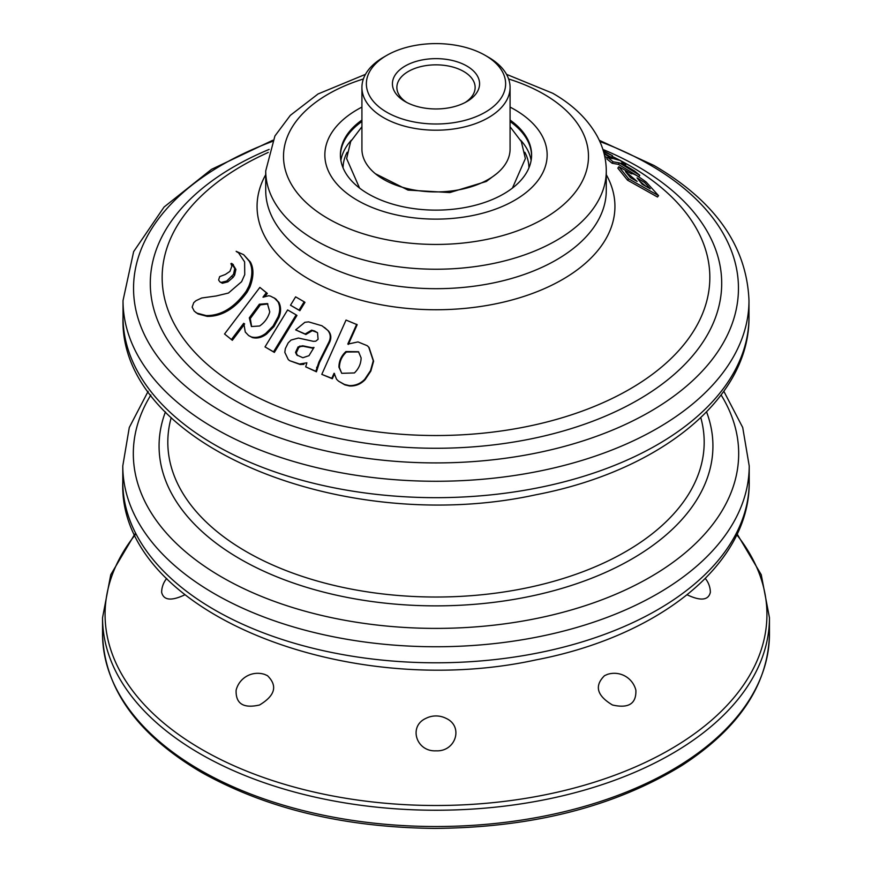 <?xml version="1.0" encoding="UTF-8"?>
<svg xmlns="http://www.w3.org/2000/svg" width="872" height="872" viewBox="0 0 872 872"><rect width="100%" height="100%" fill="white"/><g stroke="black" fill="none" stroke-linecap="round" stroke-linejoin="round"><path stroke-width="1.31" d="M642.25 184.297L650.24 188.788L644.702 182.575L637.029 177.877L642.25 184.297M631.393 173.877C632.582 172.918 637.508 175.632 646.163 182.041L658.567 195.655L628.603 178.815L618.869 166.715L631.11 173.648M630.521 177.714L637.127 181.42L625.431 171.522L630.521 177.714M658.567 195.655L657.477 197.007L627.513 180.166L617.834 168.143L618.869 166.715M609.637 156.35L611.654 157.298L612.526 155.75L603.304 150.802M219.831 281.82L221.237 282.419L226.731 281.024L233.522 274.32L234.753 268.565L231.581 263.388L230.917 263.638L231.876 266.156L229.946 271.366L225.347 274.473L219.668 276.609L218.621 279.977L219.831 281.82L222.382 283.269L227.865 281.852L233.086 277.383L234.644 275.149L235.898 269.415L232.737 264.26M265.012 346.903L274.353 352.397L296.96 315.435L296.153 314.879L287.618 309.942L265.012 346.903L273.536 351.83L296.153 314.879M262.995 297.123L266.331 292.72L259.867 287.4L224.54 333.998L232.344 340.287L243.626 325.387M265.175 296.218L267.323 293.395L259.867 287.4M243.811 323.359L245.272 332.036L248.618 335.546L252.27 337.54C257.033 338.772 261.829 337.595 266.625 334.009L273.961 326.597L278.898 317.572C281.122 311.98 281.122 306.933 278.92 302.431L275.225 298.573L270.342 296.066L268.63 295.739L263.061 297.232M321.79 374.371L332.33 378.742L334.576 373.728L334.052 373.292L331.807 378.295L321.79 374.371L346.031 320.068L357.182 324.711L348.32 344.44M347.928 344.102L357.989 341.911L367.276 345.715L369.063 347.481L373.608 361.182L370.851 371.058L365.106 379.691C360.768 384.138 355.58 386.242 349.563 385.991L344.876 384.857L338.51 381.151L336.527 379.222L334.205 373.303M195.524 312.241L198.086 313.964L207.22 316.373C222.066 316.547 235.407 308.416 247.256 291.978L249.915 286.964C253.763 276.936 253.926 268.641 250.417 262.08L243.659 254.7L236.159 251.31L238.525 252.793L244.618 261.883L244.738 274.625L241.609 281.7L228.431 293.047L216.245 295.968L201.726 297.995L195.96 300.698L193.748 302.66L192.167 307.086L194.238 311.13L196.963 313.135L206.119 315.577C220.965 315.806 234.328 307.696 246.198 291.237L248.858 286.223C252.684 276.151 252.836 267.824 249.294 261.251L243.648 254.689M290.507 305.222L299.859 310.715L304.971 302.355L304.165 301.799L295.619 296.851L290.507 305.222L299.052 310.16L304.165 301.799M305.701 366.84L316.427 371.799L319.446 362.643L329.496 342.565C331.589 338.129 331.197 334.205 328.319 330.793L322.03 325.801L308.612 321.877L304.884 322.302L295.652 329.878L305.156 333.987L311.609 330.161L314.465 330.957L317.539 332.766L318.084 339.295L315.74 341.192L313.321 341.312L298.409 338.053L291.074 340.047L288.185 342.881L285.34 348.604L284.817 352.343L288.261 359.558L289.689 360.703L299.521 364.027L306.879 362.796L305.701 366.84L315.828 371.33L318.847 362.174L328.897 342.097C331 337.66 330.597 333.725 327.698 330.314L324.449 327.414M289.689 360.703L300.197 364.518L303.925 364.365M295.652 329.878L305.876 334.51L312.307 330.662L317.114 332.45M604.71 156.273L607.446 157.854M604.165 153.908L612.286 158.606L607.751 157.385L606.781 158.868L612.122 163.26L618.39 164.35L638.773 176.754L639.776 175.294L634.478 170.956L621.093 163.031L625.791 164.416L619.97 160.415L613.757 158.726L603.947 153.101M645.901 186.346L639.165 180.7M358.719 351.928L346.424 352.005C341.791 356.321 339.459 361.531 339.437 367.635L341.628 373.151M361.117 357.902L358.512 351.721L345.933 351.558C341.279 355.874 338.946 361.084 338.935 367.188L341.748 373.314L354.413 372.944C358.752 368.747 360.986 363.733 361.117 357.902M368.714 347.111L373.271 360.779L370.513 370.644L364.747 379.287C360.376 383.735 355.177 385.827 349.138 385.566L344.429 384.432L338.51 381.151M356.703 324.275L347.819 344.004M267.889 303.947L260.346 304.895L250.286 318.531L251.616 326.531M259.638 325.997C264.674 322.52 268.053 317.8 269.764 311.871L267.421 303.587L259.365 304.219L249.305 317.866L251.43 326.531L259.638 325.997M248.618 335.546L251.332 336.919C256.117 338.151 260.924 336.984 265.742 333.398L273.089 326.008L278.015 316.972C280.228 311.369 280.228 306.312 278.005 301.799L274.277 297.93M231.363 339.611L243.702 323.316L244.683 323.992M311.98 347.688L302.649 345.77L298.071 346.936L295.521 352.419L296.774 354.98L302.867 357.738L308.982 355.678L313.996 347.47L311.98 347.688L312.645 348.19L303.358 346.282L300.644 346.511L298.791 347.459L296.251 352.942L297.559 355.591M316.983 332.33L317.539 332.766M298.791 347.459L298.071 346.936M316.427 371.799L315.828 371.33M300.197 364.518L299.521 364.027M315.642 331.687L314.966 331.186M315.141 331.458L314.465 330.957M305.876 334.51L305.156 333.987M274.353 352.397L273.536 351.83M299.859 310.715L299.052 310.16M252.27 337.54L251.332 336.919M267.323 293.395L266.331 292.72M278.92 302.431L278.005 301.799M278.898 317.572L278.015 316.972M273.961 326.597L273.089 326.008M237.337 252.215L236.159 251.31M510.076 121.524A95.593 55.187 180 0 1 531.582 155.674M340.418 155.674A95.593 55.187 180 0 1 361.924 121.524M705.306 578.474A22.225 22.225 0 0 1 710.364 592.317C708.424 600.383 700.674 601.2 687.114 594.791M604.525 675.669L607.403 674.394A22.225 22.225 0 0 1 635.884 690.253C636.375 703.748 628.57 708.663 612.482 705.001C596.851 695.649 594.192 685.872 604.525 675.669M446.017 718.332C463.839 726.256 455.784 751.926 436.011 750.814C416.249 751.947 408.129 726.256 425.983 718.332A22.225 22.225 0 0 1 446.017 718.332M267.475 675.669C277.808 685.839 275.16 695.616 259.529 705.001C243.441 708.663 235.636 703.759 236.116 690.253A22.225 22.225 0 0 1 264.598 674.394L267.475 675.669M184.886 594.791C171.337 601.2 163.587 600.383 161.636 592.317A22.225 22.225 0 0 1 166.694 578.474M329.496 342.565L328.897 342.097M233.347 264.663L231.581 263.388M612.122 163.26L613.114 161.8L619.349 162.868L639.776 175.294M607.751 157.385L613.114 161.8M618.39 164.35L619.349 162.868M625.169 165.418L625.791 164.416M603.5 151.477L612.526 155.75M628.603 178.815L627.513 180.166M510.076 107.103A111.147 64.168 180 0 1 514.6 109.567A111.147 64.168 180 0 1 547.147 154.944A111.147 64.168 180 0 1 436 219.123A111.147 64.168 180 0 1 324.853 154.944A111.147 64.168 180 0 1 361.924 107.103M510.076 120.064A95.593 55.187 180 0 1 531.593 154.944A95.593 55.187 180 0 1 436 210.13A95.593 55.187 180 0 1 340.407 154.944A95.593 55.187 180 0 1 361.924 120.064M406.843 102.504A39.131 22.585 180 0 1 396.869 87.429A39.131 22.585 180 0 1 436 64.844A39.131 22.585 180 0 1 475.131 87.429A39.131 22.585 180 0 1 465.158 102.504M405.186 101.588L405.186 101.588A43.567 25.157 180 0 1 405.186 66.01A43.567 25.157 180 0 1 466.814 66.01A43.567 25.157 180 0 1 466.814 101.588A43.567 25.157 180 0 1 405.186 101.588M485.235 55.372L488.385 57.192A74.076 42.772 180 0 1 510.076 87.429L510.076 149.145A74.076 42.772 180 0 1 464.351 188.657A74.076 42.772 180 0 1 383.615 179.392A74.076 42.772 180 0 1 361.924 149.145L361.924 87.429A74.076 42.772 180 0 1 383.615 57.192L386.765 55.372A69.629 40.199 180 0 1 485.235 55.372A69.629 40.199 180 0 1 485.235 112.226A69.629 40.199 180 0 1 386.765 112.226A69.629 40.199 180 0 1 386.765 55.372M510.076 87.429A74.076 42.772 180 0 1 464.351 126.952A74.076 42.772 180 0 1 383.615 117.676A74.076 42.772 180 0 1 361.924 87.429M706.571 411.922A276.925 159.881 180 0 1 436 605.866A276.925 159.881 180 0 1 165.429 411.922M150.878 394.983A302.671 174.749 0 0 0 221.979 577.21A302.671 174.749 0 0 0 597.767 601.342A302.671 174.749 0 0 0 721.122 394.983M122.789 465.921A313.212 180.831 180 0 0 436 646.752A313.212 180.831 180 0 0 749.212 465.921L749.212 481.976A313.212 180.831 180 0 1 436 662.796A313.212 180.831 180 0 1 122.789 481.976L122.789 465.921L129.285 427.498L148.164 391.277M123.017 300.578A312.983 180.7 180 0 0 436 481.268A312.983 180.7 180 0 0 748.983 300.578L748.983 316.972A312.983 180.7 180 0 1 436 497.672A312.983 180.7 180 0 1 123.017 316.972L123.017 300.578L133.645 251.627L164.067 207.035L211.482 169.353L272.74 140.283M269.121 149.428A285.7 164.95 0 0 0 233.979 399.954A285.7 164.95 0 0 0 653.673 390.155A285.7 164.95 0 0 0 602.879 149.428M272.173 141.515A302.453 174.618 0 0 0 222.131 411.769A302.453 174.618 0 0 0 649.869 411.769A302.453 174.618 0 0 0 649.869 164.819A302.453 174.618 0 0 0 599.827 141.515M606.28 174.694A178.934 103.31 180 0 1 436 309.745A178.934 103.31 180 0 1 265.72 174.694M268.238 152.393L261.829 155.434A273.841 158.094 0 0 0 242.372 389.228A273.841 158.094 0 0 0 629.628 389.228A273.841 158.094 0 0 0 629.628 165.647A273.841 158.094 0 0 0 612.166 156.393M233.086 277.383L231.963 276.555M234.644 275.149L233.522 274.32M296.251 352.942L295.521 352.419M303.358 346.282L302.649 345.77M300.644 346.511L299.924 345.988M328.319 330.793L327.698 330.314M317.234 367.777L316.634 367.308M312.307 330.662L311.609 330.161M250.286 318.531L249.305 317.866M260.346 304.895L259.365 304.219M276.446 299.499L275.508 298.867M266.625 334.009L265.742 333.398M250.417 262.08L249.294 261.251M249.915 286.964L248.858 286.223M247.256 291.978L246.198 291.237M207.22 316.373L206.119 315.577M198.086 313.964L196.963 313.135M528.923 167.893A92.923 53.65 0 0 0 524.824 152.251A92.923 53.65 0 0 1 528.923 167.893M347.176 152.251A92.923 53.65 0 0 0 343.078 167.893A92.923 53.65 0 0 1 347.176 152.251M531.124 160.394A95.593 55.187 0 0 0 520.617 140.152A95.593 55.187 0 0 1 531.124 160.394M351.383 140.152A95.593 55.187 0 0 0 340.876 160.394A95.593 55.187 0 0 1 351.383 140.152M700.794 417.644A268.184 154.835 180 0 1 436 597.026A268.184 154.835 180 0 1 171.206 417.644M606.28 170.923L606.28 190.379A170.28 98.318 180 0 1 436 288.687A170.28 98.318 180 0 1 265.72 190.379L265.72 170.923A170.28 98.318 180 0 0 436 269.23A170.28 98.318 180 0 0 606.28 170.923C606.214 158.486 603.032 146.638 596.742 135.356C587.161 118.625 572.49 104.596 552.728 93.26L506.523 74.349M508.616 78.981A152.502 88.05 180 0 1 543.834 94.143A152.502 88.05 180 0 1 532.956 224.355A152.502 88.05 180 0 1 309.505 205.574A152.502 88.05 180 0 1 363.384 78.981M135.204 534.798A330.924 191.055 0 0 0 201.999 749.538A330.924 191.055 0 0 0 624.952 771.295A330.924 191.055 0 0 0 736.807 534.798M769.453 617.714L769.453 633.999A333.453 192.516 0 0 1 563.606 811.865A333.453 192.516 0 0 1 200.211 770.139A333.453 192.516 0 0 1 102.547 633.999L102.547 617.714A333.453 192.516 0 0 0 200.211 753.844A333.453 192.516 0 0 0 563.606 795.58A333.453 192.516 0 0 0 769.453 617.714L761.245 574.713L737.156 534.046M319.446 362.643L318.847 362.174M307.674 347.165L306.988 346.664M235.898 269.415L234.753 268.565M222.382 283.269L221.237 282.419M227.865 281.852L226.731 281.024M748.983 316.972C749.855 399.834 658.022 471.48 535.724 494.806C345.89 536.345 118.102 446.704 123.017 316.972M749.212 481.976C750.084 564.893 658.186 636.582 535.8 659.93C345.824 701.502 117.862 611.784 122.789 481.976M748.983 300.578C746.824 246.22 715.16 201.192 654 165.473L599.26 140.283M749.212 465.921L742.715 427.498L723.836 391.277M769.453 633.999C768.199 684.564 739.075 728.349 682.1 765.365C614.836 806.665 532.334 827.681 434.583 828.4C344.113 827.452 266.298 808.704 201.127 772.167C137.002 734.224 104.139 688.172 102.547 633.999M134.844 534.046L110.755 574.713L102.547 617.714M365.477 74.349L318.073 93.958L290.343 115.344L274.909 135.988L265.72 170.923M375.352 173.713L408.02 190.096L449.832 192.57L486.314 181.463L496.648 173.702M512.431 188.09L525.369 158.573L521.325 141.547L510.076 126.756M359.569 188.09L346.631 158.573L350.675 141.547L361.924 126.756"/></g></svg>
